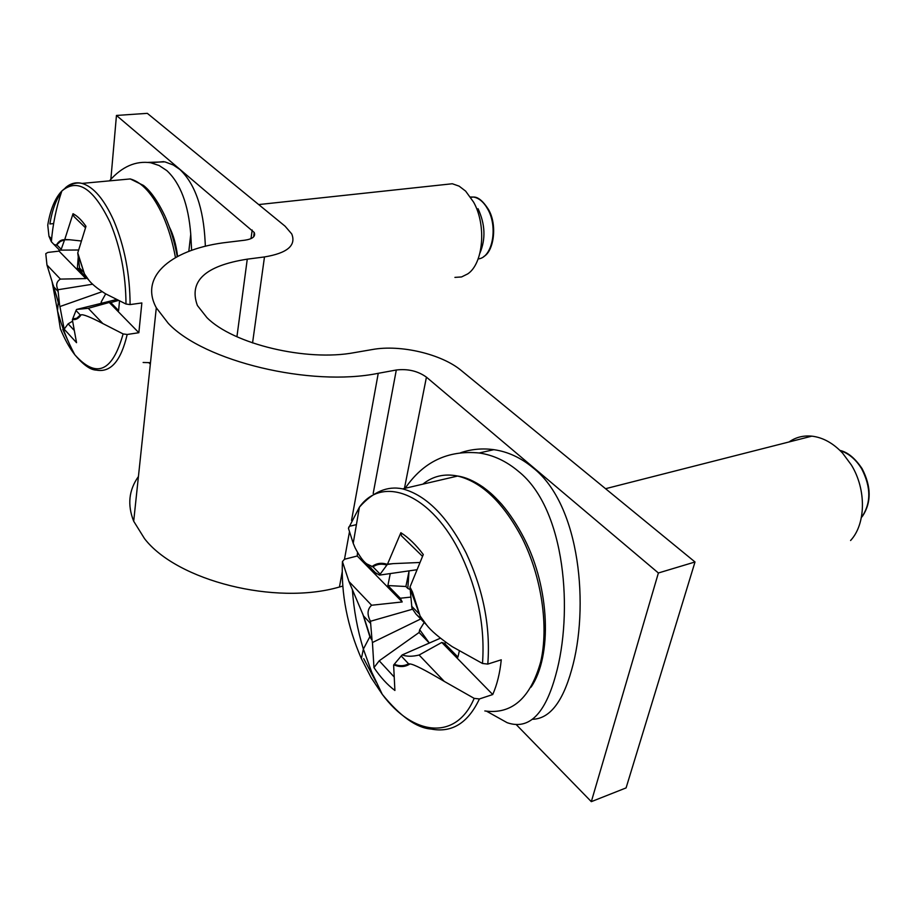 <?xml version="1.0" encoding="UTF-8"?>
<svg xmlns="http://www.w3.org/2000/svg" width="915" height="915" viewBox="0 0 915 915"><rect width="100%" height="100%" fill="white"/><g stroke="black" fill="none" stroke-linecap="round" stroke-linejoin="round"><path stroke-width="1.37" d="M695.011 561.982L658.388 572.984L591.319 801.654L626.089 787.907L695.011 561.982L461.366 370.586C441.716 354.059 400.53 344.349 372.428 349.519L354.505 352.607C306.777 361.768 233.05 344.143 206.904 317.596L197.4 305.507C188.524 281.202 205.154 265.75 247.267 259.162L236.928 336.754M591.319 801.654L516.037 724.394M658.388 572.984L426.436 377.152C417.892 371.021 407.85 368.642 396.309 370.003L378.25 373.309C310.848 387.137 203.931 361.402 168.291 323.361L156.305 307.795C138.645 275.472 173.118 248.342 227.869 242.246L244.934 240.188C252.666 238.975 255.765 236.413 254.233 232.479L253.649 236.836M342.77 586.115L339.454 586.995C275.77 605.684 176.961 580.853 144.524 538.638L133.693 521.23C127.231 504.966 128.809 490.063 138.428 476.532M254.233 232.479L116.457 115.45L147.326 113.346L285.068 226.177L291.748 233.954C296.369 245.483 287.287 253.146 264.481 256.943L247.267 259.162M116.457 115.45L110.864 179.237M409.005 571.372L405.894 586.504L407.827 588.448L409.005 571.372M410.801 597.106L400.301 598.227L387.891 585.554L390.27 573.568M387.891 585.554L405.894 586.504M410.126 589.523L407.827 588.448M424.194 622.486L419.688 629.737L429.329 643.039M357.502 552.546L357.25 556L402.2 601.956L371.604 605.25C367.304 609.184 366.926 614.514 370.461 621.262L412.539 609.218M400.301 598.227L402.2 601.956M420.74 618.963L372.439 642.513L373.972 667.607C380.354 677.157 387.331 684.775 394.903 690.47L393.622 665.033L401.216 655.986L408.548 663.775C404.236 666.177 399.5 666.349 394.342 664.279M459.341 650.931L457.935 657.084L444.473 643.325L445.96 642.502M373.972 667.607L379.222 660.79L419.093 632.494L419.688 629.737M429.318 643.051L419.093 632.494M403.023 537.345L401.491 535.847L400.873 532.713L387.388 564.441L393.198 563.629L387.834 564.143M393.198 563.629L419.585 562.496M400.873 532.713C408.605 537.654 416.085 544.928 423.29 554.524L409.977 587.064L412.505 592.074L420.111 616.012L426.493 624.831C430.805 630.572 439.349 637.835 452.147 646.619L482.491 663.478L487.798 664.084L501.26 659.807C499.922 673.074 497.085 684.649 492.739 694.531L441.796 642.444L419.104 655.026C412.333 656.673 406.695 656.638 402.2 654.923L440.367 638.212M375.344 572.618L379.45 575.123L416.382 569.816M370.461 621.262L372.05 640.34L370.14 636.383L363.541 615.967L348.935 581.482L342.439 561.616L344.429 559.282L357.25 556M350.456 526.068L355.775 524.775M372.05 640.34L369.866 636.714L363.369 649.101L361.368 658.628C347.345 626.317 341.032 593.984 342.439 561.616M372.439 642.513L372.233 641.564M402.2 654.923L401.216 655.986M408.548 663.775L409.931 663.947C413.614 664.164 425.063 669.986 444.278 681.4L474.164 698.362C456.07 741.264 412.814 735.809 382.276 694.348L371.09 677.58L361.368 658.628M444.473 643.325L441.796 642.444M353.213 543.304L348.455 528.332L359.423 507.139L353.213 543.304L355.134 547.879C359.595 556.412 363.507 561.764 366.858 563.949L372.977 566.854C377.06 564.04 381.692 563.457 386.862 565.07L387.388 564.441M386.862 565.07L379.45 575.123M422.696 620.153L416.108 614.228L411.944 608.246L409.977 587.064M348.981 526.8L348.455 528.332M474.164 698.362L479.403 698.957L492.739 694.531M410.023 588.391L420.111 616.012M789.027 441.968C795.753 437.267 803.359 435.334 811.857 436.146C822.94 437.462 833.199 443.135 842.624 453.177L851.442 465.106C866.494 489.616 865.945 524.078 850.584 540.502M460.68 452.719C471.362 449.128 482.434 448.11 493.883 449.677C507.791 451.655 520.818 457.672 532.953 467.725C580.899 505.24 589.317 608.601 571.601 669.929C562.553 702.4 549.48 718.847 532.393 719.293M405.173 488.278C423.313 461.755 447.973 449.986 479.163 452.982C493.128 454.984 506.167 461.057 518.279 471.214C566.168 509.129 573.167 613.45 555.691 675.224C544.985 714.375 528.801 730.193 507.15 722.69L486.654 711.252M84.82 275.998L77.34 268.461L78.221 257.378M77.34 268.461L79.548 268.655M105.683 293.875L101.233 301.904L101.908 303.174M59.04 249.669L59.052 251.122L85.919 278.595L60.413 279.098C56.501 281.488 55.689 285.034 57.954 289.735L92.735 284.199M84.718 275.998L85.919 278.595M102.068 291.702L59.932 306.548L64.164 329.16L76.54 342.679L72.365 319.712L76.014 310.505L80.28 315.035L76.734 318.248L72.674 318.877M119.51 301.012L118.607 310.608L110.749 302.579L118.378 300.463M64.164 329.16L68.145 323.83L72.525 321.222M101.108 303.368L101.233 301.904M75.476 218.033L73.932 216.512L73.028 213.71L64.656 239.787L69.654 239.741L64.908 239.478M69.654 239.741L80.897 240.942M73.028 213.71C77.375 215.974 81.687 220.172 85.976 226.314L77.764 252.895L84.42 273.825L88.595 279.841C91.386 283.707 97.013 288.351 105.499 293.772L125.996 304.032L130.09 304.592L141.859 302.945L138.851 332.717L109.262 302.465L88.263 308.298L76.551 309.464L116.502 299.548M59.509 250.15L78.301 249.989M57.954 289.735L59.578 304.821L58.366 302.053L46.962 264.995L45.784 253.649L47.889 252.426L59.052 251.122M61.454 192.173C55.987 199.664 52.132 210.267 49.879 223.969L53.619 223.569M59.578 304.821L58.251 302.419L57.508 310.825L60.356 328.714C64.633 339.179 69.448 347.86 74.813 354.768C83.265 364.868 90.436 369.969 96.315 370.095C110.692 372.84 120.974 360.968 127.185 334.478L138.851 332.717M59.932 306.548L59.75 305.793M76.551 309.464L76.014 310.505M80.28 315.035L81.058 314.874C82.991 314.108 90.253 317.002 102.846 323.567L123.113 333.929C112.476 371.913 96.372 378.867 74.813 354.768C67.378 340.895 61.614 326.255 57.508 310.825L51.983 281.191M110.749 302.579L109.262 302.465M51.366 241.743L48.964 236.23L47.752 225.136C50.371 209.444 55.072 198.063 61.843 191.006C56.25 207.556 52.761 224.461 51.366 241.743L53.893 244.408L56.318 245.186L60.379 241.434L64.656 239.787M64.382 240.393L60.87 250.241M86.902 277.783L82.602 273.722L79.754 269.513L77.764 252.895M127.185 334.478L123.113 333.929M77.821 253.924L84.42 273.825M443.661 184.693L452.319 183.755L459.124 186.145L465.632 191.121L473.615 202.158C486.677 225.319 483.314 263.531 467.782 273.871L461.56 276.948L454.915 277.382M479.929 253.1C485.854 238.975 485.225 224.175 478.03 208.7M148.139 162.39L164.929 161.875L173.232 164.963L179.82 169.435C195.055 183.846 203.496 208.094 205.154 242.166L205.36 246.272M109.445 180.873C121.935 166.633 135.695 160.594 150.746 162.756L159.13 165.524L166.839 170.613C180.495 183.4 188.467 204.64 190.755 234.332L191.624 250.321M150.334 364.136L149.031 362.878M169.332 226.92C173.427 234.995 176.183 244.808 177.59 256.394M404.43 488.45L426.436 377.152M373.183 493.482L396.309 370.003M378.25 373.309L351.532 520.452M349.427 532.084L344.486 559.271M342.176 572.047L339.454 586.995M252.174 230.031L251.019 238.621M264.481 256.943L252.563 342.931M482.491 663.478C485.11 627.393 478.065 591.376 461.354 555.428C432.28 493.906 382.687 474.359 359.423 507.139C373.126 491.755 387.514 485.671 402.6 488.873C426.321 495.209 447.526 516.643 466.215 553.163C483.429 590.095 490.623 627.072 487.798 664.084M422.867 484.149C432.841 476.086 444.438 473.387 457.66 476.04C481.908 481.988 503.41 502.701 522.179 538.214C541.566 576.839 548.943 626.466 540.685 661.877C530.437 698.305 511.817 714.672 484.824 710.955M393.702 676.471L379.222 660.79M409.931 663.947C405.151 667.081 399.809 667.378 393.907 664.85M371.787 566.751C376.294 563.171 381.509 562.382 387.434 564.395M479.403 698.957C468.057 722.987 451.999 733.029 431.228 729.061C416.657 728.02 400.335 716.445 382.276 694.348L371.765 672.273L363.369 649.101C357.456 629.852 353.785 610.008 352.378 589.557M376.111 682.098L363.724 658.674M369.866 636.714L362.752 613.874M840.119 450.58C848.697 453.337 855.857 459.376 861.61 468.697C871.274 487.386 871.183 503.707 861.347 517.661M348.935 581.482L371.604 605.25M363.541 615.967L370.472 623.332M411.601 606.188L419.116 613.851M372.977 566.854L380.08 574.094M419.104 655.026L444.278 681.4M65.297 187.895C70.306 183.377 75.888 181.879 82.03 183.412C93.57 186.786 104.184 199.276 113.883 220.881C124.577 246.535 129.976 274.443 130.09 304.592M117.989 180.083L130.262 178.94C142.18 182.199 153.057 194.426 162.87 215.597C168.429 228.121 172.626 242.109 175.463 257.561M73.783 329.949L68.145 323.83M81.058 314.874C78.633 318.557 75.773 320.101 72.479 319.484M56.318 245.186C58.617 241.263 61.408 239.456 64.691 239.753M164.929 216.031C155.115 195.467 147.075 188.284 143.461 185.425L130.262 178.94L82.03 183.412C75.888 181.913 69.151 184.441 61.843 191.006C77.558 177.807 93.65 188.307 110.132 222.528C120.517 247.496 125.801 274.66 125.996 304.032M68.007 340.815L62.78 329.389M150.495 362.672L143.129 362.489M58.251 302.419L53.402 285.526M470.493 197L473.467 197.045C479.025 198.006 483.818 202.089 487.809 209.272C498.355 227.572 492.19 257.984 478.145 258.911M46.962 264.995L60.413 279.098M53.905 287.013L57.988 291.359M79.433 267.878L83.768 272.304M56.947 244.98L61.099 249.212M48.964 236.23L51.617 238.929M88.263 308.298L102.846 323.567M156.305 307.795L133.693 521.23M402.6 488.873L457.66 476.04C465.323 477.092 473.798 480.775 483.063 487.112C489.022 491.641 492.087 493.78 501.592 504.142C509.815 513.795 517.284 525.096 523.998 538.054M422.456 556.286L401.491 535.847M524.284 538.626C549.801 588.219 552.351 655.929 531.066 687.131M605.547 488.702L811.857 436.146M862.09 468.652C855.09 458.221 847.713 452.147 839.947 450.409M862.17 468.777C871.355 486.688 871.48 502.472 862.548 516.14M416.108 614.228L426.493 624.831M366.858 563.949L376.511 573.808M479.163 452.982L493.883 449.665M85.438 227.732L73.932 216.512M165.249 216.752C170.51 228.659 174.525 241.937 177.27 256.566M258.705 204.571L452.319 183.755M470.733 197.354L473.467 197.045C477.985 196.851 482.971 200.957 488.416 209.375M488.53 209.581C497.6 225.021 493.745 251.305 483.783 256.52M82.602 273.722L88.595 279.841M53.893 244.419L59.555 250.207M150.746 162.756L163.705 161.635M188.81 251.362L190.755 234.332"/></g></svg>
